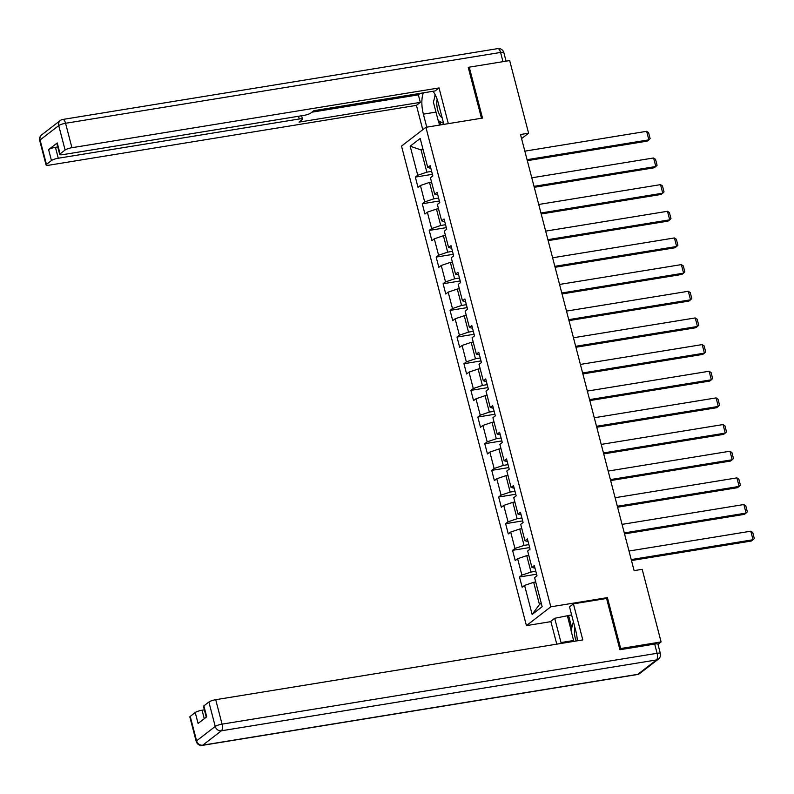 <?xml version="1.0" encoding="UTF-8"?>
<svg xmlns="http://www.w3.org/2000/svg" width="794" height="794" viewBox="0 0 794 794"><rect width="100%" height="100%" fill="white"/><g stroke="black" fill="none" stroke-linecap="round" stroke-linejoin="round"><path stroke-width="1.19" d="M550.897 621.633L526.422 625.622L401.516 146.096L425.902 127.298L550.808 606.824L526.422 625.622M410.17 146.195L417.743 175.246L415.331 177.102L418.001 187.354L420.413 185.498L424.681 201.904L422.279 203.76L424.949 214.013L427.351 212.167L431.628 228.563L429.226 230.419L431.896 240.671L434.298 238.825L438.576 255.231L436.164 257.077L438.834 267.33L441.246 265.484L445.513 281.89L443.112 283.736L445.781 293.998L448.183 292.142L452.461 308.548L450.059 310.404L452.729 320.657L455.131 318.801L459.408 335.207L456.997 337.063L459.666 347.315L462.078 345.459L466.346 361.866L463.944 363.721L466.614 373.974L469.016 372.118L473.293 388.524L470.892 390.38L473.561 400.633L475.963 398.777L480.241 415.183L477.829 417.039L480.499 427.291L482.911 425.435L487.179 441.841L484.777 443.697L487.447 453.95L489.848 452.094L494.126 468.5L491.724 470.356L494.394 480.608L496.796 478.752L501.074 495.158L498.662 497.014L501.332 507.267L503.743 505.411L508.011 521.817L505.609 523.673L508.279 533.925L510.681 532.069L514.959 548.475L512.557 550.331L515.227 560.584L517.628 558.728L521.906 575.134L519.494 576.99L522.164 587.242L524.576 585.386L532.139 614.447L542.163 606.715L534.59 577.665L537.002 575.819L534.322 565.556L531.92 567.412L527.653 551.006L530.055 549.15L527.385 538.898L524.973 540.754L520.705 524.348L523.107 522.492L520.437 512.239L518.035 514.095L513.758 497.689L516.169 495.833L513.49 485.581L511.088 487.437L506.82 471.031L509.222 469.175L506.552 458.922L504.14 460.778L499.873 444.372L502.274 442.516L499.605 432.264L497.203 434.12L492.925 417.713L495.337 415.858L492.657 405.605L490.255 407.461L485.988 391.055L488.389 389.199L485.72 378.946L483.308 380.802L479.04 364.396L481.442 362.54L478.772 352.288L476.37 354.144L472.093 337.738L474.504 335.882L471.825 325.629L469.423 327.485L465.155 311.079L467.557 309.223L464.887 298.971L462.475 300.827L458.207 284.421L460.609 282.565L457.94 272.312L455.538 274.168L451.26 257.762L453.672 255.906L450.992 245.654L448.59 247.51L444.322 231.104L446.724 229.248L444.054 218.995L441.643 220.841L437.375 204.445L439.777 202.589L437.107 192.337L434.705 194.183L430.427 177.777L432.839 175.931L430.159 165.678L427.758 167.524L420.195 138.474L410.17 146.195L421.058 149.947L426.844 172.159L431.648 171.385M521.569 138.613L528.596 133.203L520.507 134.514L634.108 570.638L642.187 569.318L661.104 641.949L620.68 648.529L607.41 597.604L550.808 606.824M535.811 571.273L531.007 572.047L526.74 555.641L528.774 555.314M535.017 568.206L531.92 567.412M521.906 575.134L531.007 572.047M517.628 558.728L526.74 555.641M528.873 544.615L524.06 545.389L519.792 528.983L521.827 528.655M528.07 541.548L524.973 540.754M514.959 548.475L524.06 545.389M510.681 532.069L519.792 528.983M521.926 517.946L517.122 518.73L512.845 502.324L514.879 501.997M521.132 514.889L518.035 514.095M508.011 521.817L517.122 518.73M503.743 505.411L512.845 502.324M514.978 491.288L510.175 492.072L505.907 475.666L507.942 475.338M514.184 488.231L511.088 487.437M501.074 495.158L510.175 492.072M496.796 478.752L505.907 475.666M508.041 464.629L503.227 465.413L498.96 449.007L500.994 448.679M507.237 461.572L504.14 460.778M494.126 468.5L503.227 465.413M489.848 452.094L498.96 449.007M501.093 437.97L496.29 438.754L492.012 422.348L494.047 422.021M500.299 434.913L497.203 434.12M487.179 441.841L496.29 438.754M482.911 425.435L492.012 422.348M494.146 411.312L489.342 412.096L485.074 395.69L487.109 395.362M493.352 408.255L490.255 407.461M480.241 415.183L489.342 412.096M475.963 398.777L485.074 395.69M487.208 384.653L482.395 385.437L478.127 369.031L480.162 368.704M486.404 381.586L483.308 380.802M473.293 388.524L482.395 385.437M469.016 372.118L478.127 369.031M480.261 357.995L475.457 358.779L471.179 342.373L473.214 342.045M479.467 354.928L476.37 354.144M466.346 361.866L475.457 358.779M462.078 345.459L471.179 342.373M473.313 331.336L468.51 332.12L464.242 315.714L466.277 315.387M472.519 328.269L469.423 327.485M459.408 335.207L468.51 332.12M455.131 318.801L464.242 315.714M466.376 304.678L461.562 305.462L457.294 289.056L459.329 288.718M465.572 301.611L462.475 300.827M452.461 308.548L461.562 305.462M448.183 292.142L457.294 289.056M459.428 278.019L454.625 278.803L450.347 262.397L452.382 262.06M458.634 274.952L455.538 274.168M445.513 281.89L454.625 278.803M441.246 265.484L450.347 262.397M452.481 251.361L447.677 252.145L443.409 235.739L445.444 235.401M451.687 248.294L448.59 247.51M438.576 255.231L447.677 252.145M434.298 238.825L443.409 235.739M445.543 224.702L440.73 225.486L436.462 209.08L438.496 208.743M444.739 221.635L441.643 220.841M431.628 228.563L440.73 225.486M427.351 212.167L436.462 209.08M438.596 198.043L433.792 198.828L429.514 182.422L431.549 182.084M437.802 194.977L434.705 194.183M424.681 201.904L433.792 198.828M420.413 185.498L429.514 182.422M423.093 149.619L421.058 149.947L422.825 148.587M430.854 168.318L427.758 167.524M417.743 175.246L426.844 172.159M425.902 127.298L482.504 118.078L469.244 67.153L468.351 67.837M481.482 118.246L468.222 67.331L509.669 60.572L528.596 133.203M619.786 649.214L620.68 648.529M657.978 644.361L661.104 641.949M535.712 581.972L533.677 582.31L539.463 604.522L541.23 603.162M532.139 614.447L539.463 604.522M524.576 585.386L533.677 582.31M415.331 177.102L432.412 174.323M422.279 203.76L439.36 200.981M429.226 230.419L446.307 227.64M436.164 257.077L453.245 254.298M443.112 283.736L460.192 280.957M450.059 310.404L467.14 307.615M456.997 337.063L474.078 334.274M463.944 363.721L481.025 360.933M470.892 390.38L487.973 387.591M477.829 417.039L494.91 414.25M484.777 443.697L501.858 440.918M491.724 470.356L508.805 467.577M498.662 497.014L515.743 494.235M505.609 523.673L522.69 520.894M512.557 550.331L529.638 547.552M519.494 576.99L536.575 574.211M607.41 597.604L606.229 598.517M524.834 151.148L646.634 131.318L648.867 139.853L647.219 141.124L527.315 160.656M527.057 159.693L648.867 139.853L650.137 138.613L648.579 132.638L646.634 131.318M437.157 99.27A11.712 4.873 -99.2 0 0 436.799 103.935A11.712 4.873 -99.2 0 0 442.139 117.79M443.608 123.427L438.199 120.599L433.385 102.148L435.32 94.982M574.866 627.359A11.712 4.873 -99.2 0 0 574.439 632.332A11.712 4.873 -99.2 0 0 576.166 640.996M573.844 641.373L571.025 630.545L573.397 621.722M426.765 127.159L423.381 114.157A20.277 8.446 -99.2 0 1 423.341 92.858M443.856 124.38L438.209 102.724A20.277 8.446 -99.2 0 0 432.928 91.29M448.332 123.646L439.032 87.936L435.142 90.933L313.848 110.684L310.752 113.076A5.409 1.082 165.4 0 1 303.923 115.388L62.964 154.622A5.409 1.082 165.4 0 1 59.709 154.463L56.86 143.525A5.409 1.082 -14.6 0 1 57.237 142.96L48.603 149.609A5.409 1.082 -14.6 0 1 55.431 147.297L57.744 146.92M311.913 112.182L418.349 94.843L420.284 93.355M418.349 94.843L420.314 102.366L416.423 105.364L49.317 165.142A5.409 1.082 165.4 0 1 46.062 164.983A5.409 1.082 165.4 0 1 46.449 164.408L51.451 160.547L48.603 149.609M422.765 129.72L416.423 105.364M439.032 87.936L71.926 147.714A5.409 1.082 165.4 0 0 65.098 150.026L60.086 153.887A5.409 1.082 165.4 0 0 59.709 154.463M55.431 147.297L58.28 158.234L299.249 118.991A5.409 1.082 165.4 0 1 302.504 119.16A5.409 1.082 165.4 0 1 302.117 119.725L299.02 122.117L420.314 102.366M58.28 158.234A5.409 1.082 165.4 0 0 51.451 160.547M439.548 125.075L438.407 120.708M435.092 94.555A20.277 8.446 -99.2 0 0 434.765 97.027M439.876 121.472L440.759 124.876M577.327 640.808A20.277 8.446 -99.2 0 0 575.849 631.121L569.526 606.854L573.417 603.857L582.806 639.914L215.71 699.703L222.072 724.138L657.095 653.293L654.693 644.063L619.925 649.73L606.566 598.458L573.417 603.857M573.625 640.5L561.021 642.554A20.277 8.446 -99.2 0 0 561.259 643.428M561.021 642.554L554.698 618.288L550.808 621.285L556.773 644.162M571.62 614.893L554.698 618.288M204.376 709.836L202.063 710.213L204.276 718.699M190.223 716.386L196.594 740.832A5.409 1.082 165.4 0 0 196.207 741.398L189.845 716.962A5.409 1.082 -14.6 0 1 190.223 716.386L195.235 712.526A5.409 1.082 -14.6 0 1 202.063 710.213M206.281 717.151L203.492 706.442A5.409 1.082 -14.6 0 1 203.869 705.876L208.882 702.015A5.409 1.082 -14.6 0 1 215.71 699.703M195.235 712.526L198.083 723.463L206.718 716.813L203.869 705.876M654.693 644.063A5.409 1.082 -14.6 0 1 657.948 644.232L660.35 653.452A5.409 1.082 165.4 0 0 657.095 653.293A5.409 2.253 80.8 0 1 656.459 659.943L221.427 730.788L202.778 745.159L637.8 674.324L656.459 659.943A5.409 4.794 -127.6 0 0 658.424 659.099A5.409 5.409 0 0 0 660.35 653.452M571.124 630.208L567.472 616.204M568.534 615.4L571.759 627.816M531.781 177.806L653.581 157.976L655.804 166.522L654.157 167.782L534.253 187.315M534.005 186.352L655.804 166.522L657.085 165.271L655.526 159.296L653.581 157.976M538.729 204.465L660.529 184.635L662.752 193.18L661.104 194.451L541.2 213.973M540.952 213.01L662.752 193.18L664.022 191.93L662.464 185.955L660.529 184.635M545.667 231.123L667.466 211.293L669.699 219.839L668.052 221.109L548.148 240.632M547.89 239.669L669.699 219.839L670.97 218.588L669.411 212.613L667.466 211.293M552.614 257.782L674.414 237.952L676.637 246.497L674.989 247.768L555.085 267.29M554.837 266.327L676.637 246.497L677.917 245.247L676.359 239.272L674.414 237.952M559.562 284.441L681.361 264.61L683.584 273.156L681.937 274.426L562.033 293.949M561.785 292.986L683.584 273.156L684.855 271.915L683.297 265.93L681.361 264.61M566.499 311.099L688.299 291.269L690.532 299.814L688.884 301.085L568.98 320.607M568.722 319.645L690.532 299.814L691.802 298.574L690.244 292.589L688.299 291.269M573.447 337.758L695.246 317.928L697.469 326.473L695.822 327.743L575.918 347.266M575.67 346.303L697.469 326.473L698.75 325.232L697.192 319.248L695.246 317.928M580.394 364.416L702.194 344.586L704.417 353.132L702.769 354.402L582.865 373.924M582.617 372.962L704.417 353.132L705.687 351.891L704.129 345.906L702.194 344.586M587.332 391.085L709.131 371.245L711.364 379.79L709.717 381.06L589.813 400.583M589.555 399.62L711.364 379.79L712.635 378.549L711.077 372.565L709.131 371.245M594.279 417.743L716.079 397.903L718.302 406.449L716.654 407.719L596.751 427.241M596.502 426.279L718.302 406.449L719.582 405.208L718.024 399.223L716.079 397.903M601.227 444.402L723.026 424.562L725.25 433.107L723.602 434.378L603.698 453.9M603.45 452.947L725.25 433.107L726.52 431.867L724.962 425.882L723.026 424.562M608.164 471.06L729.964 451.22L732.197 459.766L730.549 461.036L610.646 480.559M610.388 479.606L732.197 459.766L733.467 458.525L731.909 452.54L729.964 451.22M615.112 497.719L736.911 477.879L739.135 486.424L737.487 487.695L617.583 507.217M617.335 506.264L739.135 486.424L740.415 485.184L738.857 479.199L736.911 477.879M622.059 524.377L743.859 504.537L746.082 513.083L744.435 514.353L624.531 533.886M624.283 532.923L746.082 513.083L747.353 511.842L745.794 505.857L743.859 504.537M628.997 551.036L750.796 531.196L753.03 539.741L751.382 541.012L631.478 560.544M631.22 559.581L753.03 539.741L754.3 538.501L752.742 532.516L750.796 531.196M57.237 142.96L60.086 153.887M65.098 150.026L58.736 125.591L40.077 139.972L46.449 164.408M502.989 61.664L500.587 52.444L65.565 123.278L71.926 147.714M299.249 118.991L298.534 116.261M435.985 112.103L423.381 114.157M58.736 125.591A5.409 1.082 -14.6 0 1 65.565 123.278A5.409 2.253 80.8 0 0 62.716 119.467A5.409 5.409 0 0 0 60.284 120.519A5.409 4.794 52.4 0 0 58.736 125.591M40.077 139.972A5.409 4.794 -127.6 0 1 41.635 134.901A5.409 5.409 0 0 0 39.7 140.548A5.409 1.082 -14.6 0 1 40.077 139.972M62.716 119.467L497.739 48.623A5.409 2.253 80.8 0 1 500.587 52.444A5.409 1.082 -14.6 0 1 503.843 52.602L506.066 61.158M196.207 741.398A5.409 5.409 0 0 0 202.311 745.377A5.409 2.253 80.8 0 0 202.778 745.159A5.409 4.794 -127.6 0 1 196.594 740.832L215.243 726.45L208.882 702.015M215.243 726.45A5.409 4.794 52.4 0 0 221.427 730.788A5.409 2.253 80.8 0 0 222.072 724.138A5.409 1.082 165.4 0 0 215.243 726.45M639.766 673.481A5.409 4.794 52.4 0 1 637.8 674.324A5.409 2.253 80.8 0 1 637.334 674.533A5.409 5.409 0 0 0 639.766 673.481L658.424 659.099M60.284 120.519L41.635 134.901M39.7 140.548L46.062 164.983M503.843 52.602A5.409 5.409 0 0 0 497.739 48.623M302.504 119.16L301.621 115.765M202.311 745.377L637.334 674.533"/></g></svg>
